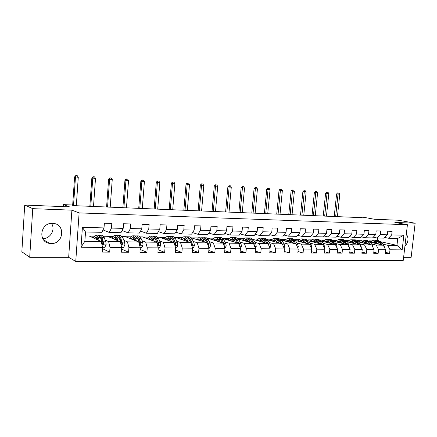 <?xml version="1.0" encoding="UTF-8"?>
<svg xmlns="http://www.w3.org/2000/svg" width="437" height="437" viewBox="0 0 437 437"><rect width="100%" height="100%" fill="white"/><g stroke="black" fill="none" stroke-linecap="round" stroke-linejoin="round"><path stroke-width="0.66" d="M52.5 223.356C40.209 222.477 37.56 242.158 49.769 243.42L51.178 243.529C63.562 244.163 65.829 224.443 53.456 223.427L52.5 223.356M403.619 257.306L411.141 257.306L415.15 223.209L398.375 220.232L374.378 219.259L363.71 217.298L358.875 217.096L358.826 217.533M75.748 261.463L403.264 260.359L407.415 224.727L79.113 212.895L75.748 261.463L68.675 257.306L71.892 210.153L32.748 208.662L29.7 257.306L68.675 257.306M29.7 257.306L21.85 251.75L24.718 205.062L69.532 206.881L63.441 204.625L63.305 206.625M32.748 208.662L24.718 205.062M381.168 241.847L396.965 245.365L397.768 238.427L388.46 238.236L391.705 234.909L392.115 231.331L387.75 231.206L387.34 234.806L380.261 234.631L380.671 231.009L376.191 230.878L375.782 234.522L368.528 234.347L368.937 230.676L364.343 230.545L363.934 234.237L356.494 234.052L356.903 230.337L352.189 230.201L351.785 233.937L344.148 233.751L344.553 229.988L339.724 229.851L339.314 233.637L331.481 233.445L331.885 229.627L326.925 229.491L326.521 233.325L318.48 233.129L318.879 229.261L313.782 229.119L313.384 233.003L305.124 232.801L305.523 228.884L300.29 228.737L299.891 232.675L291.408 232.468L291.801 228.496L286.426 228.343L286.027 232.337L277.309 232.123L277.703 228.098L272.175 227.939L271.781 231.992L262.817 231.774L263.211 227.688L257.524 227.53L257.136 231.637L247.91 231.408L248.298 227.267L242.453 227.103L242.065 231.266L232.577 231.036L232.965 226.836L226.945 226.661L226.563 230.889L216.796 230.654L217.173 226.388L210.978 226.213L210.601 230.501L200.545 230.255L200.916 225.929L194.536 225.749L194.165 230.102L183.802 229.851L184.174 225.454L177.597 225.268L177.225 229.687L166.546 229.43L166.912 224.968L160.133 224.776L159.767 229.267L148.755 228.993L149.115 224.465L142.123 224.268L141.768 228.824L130.406 228.551L130.756 223.946L123.54 223.744L123.19 228.371L111.462 228.087L111.812 223.411L104.361 223.198L104.017 227.906L82.402 227.382L81.014 247.26L84.854 241.295L101.204 241.508L89.115 235.985L85.231 235.92M391.705 234.909L403.864 235.21L402.16 249.882L390.006 249.784L389.596 253.345L385.347 252.324M81.014 247.26L102.591 247.44L102.247 252.111L109.682 252.144L110.026 247.5L121.732 247.593L121.388 252.193L128.587 252.225L128.937 247.653L140.282 247.746L139.927 252.275L146.903 252.302L147.264 247.801L158.26 247.894L157.899 252.351L164.667 252.378L165.028 247.948L175.696 248.036L175.33 252.428L181.89 252.455L182.262 248.09L192.608 248.172L192.236 252.499L198.606 252.526L198.982 248.227L209.028 248.309L208.651 252.57L214.835 252.597L215.217 248.358L224.973 248.44L224.591 252.635L230.599 252.662L230.982 248.484L240.459 248.566L240.077 252.706L245.916 252.728L246.299 248.609L255.514 248.686L255.126 252.766L260.802 252.794L261.189 248.735L270.148 248.806L269.76 252.832L275.277 252.854L275.671 248.85L284.383 248.921L283.99 252.892L289.36 252.914L289.758 248.964L298.236 249.035L297.837 252.952L303.065 252.974L303.464 249.079L311.718 249.145L311.319 253.012L316.41 253.034L316.809 249.188L324.849 249.254L324.445 253.067L329.405 253.089L329.804 249.292L337.637 249.358L337.233 253.121L342.062 253.143L342.466 249.396L350.097 249.456L349.693 253.176L354.402 253.192L354.806 249.494L362.246 249.56L361.836 253.225L366.43 253.247L366.834 249.593L374.088 249.653L373.679 253.28L378.158 253.296L378.562 249.691L385.636 249.751L385.232 253.329L389.596 253.345M63.441 204.625L71.734 204.975L73.542 205.625L361.956 217.664L358.875 217.096M387.34 234.806L384.101 238.143L377.044 238.001L373.264 237.176M370.232 242.207L383.304 245.19L376.246 245.097L371.614 244.026M357.291 240.661L360.727 240.721M357.4 240.749L359.995 241.35M364.289 242.338L365.561 242.633M377.044 238.001L380.261 234.631M385.636 249.751L383.304 245.19M378.562 249.691L376.246 245.097M375.782 234.522L372.575 237.908L365.337 237.755L361.465 236.898M358.526 241.956L371.778 245.037L364.54 244.944L359.935 243.857M348.256 241.208L345.498 240.459L349.037 240.519M345.498 240.459L348.333 241.126M352.686 242.153L353.784 242.409M365.337 237.755L368.528 234.347M374.088 249.653L371.778 245.037M366.834 249.593L364.54 244.944M363.934 234.237L360.754 237.662L353.331 237.51L349.36 236.608M346.519 241.694L359.957 244.884L352.539 244.786L347.967 243.688M333.234 240.339L337.053 240.312M333.699 240.252L336.386 240.896M340.8 241.961L341.712 242.18M353.331 237.51L356.494 234.052M362.246 249.56L359.957 244.884M354.806 249.494L352.539 244.786M351.785 233.937L348.633 237.411L341.018 237.253L336.943 236.313M336.889 247.741L337.156 247.2L336.605 244.802L334.218 241.426L347.841 244.725L340.226 244.627L335.692 243.507M320.682 240.126L324.767 240.093M321.61 240.039L324.134 240.661M328.619 241.765L329.334 241.94M341.018 237.253L344.148 233.751M350.097 249.456L347.841 244.725M342.466 249.396L340.226 244.627M339.314 233.637L336.2 237.154L328.384 236.996L324.205 236.002M321.583 241.126L335.408 244.562L327.597 244.463L323.101 243.327M307.801 239.902L312.165 239.875M309.221 239.826L311.57 240.416M316.12 241.568L316.628 241.694M328.384 236.996L331.481 233.445M337.637 249.358L335.408 244.562M329.804 249.292L327.597 244.463M326.521 233.325L323.44 236.892L315.421 236.728L311.128 235.685M308.626 240.825L322.653 244.398L314.635 244.294L310.177 243.141M294.582 239.673L299.241 239.651M296.515 239.602L298.684 240.164M303.305 241.361L303.589 241.432M315.421 236.728L318.48 233.129M324.849 249.254L322.653 244.398M316.809 249.188L314.635 244.294M313.384 233.003L310.341 236.619L302.109 236.45L297.701 235.352M295.319 240.503L309.56 244.228L301.328 244.119L296.914 242.945M281.007 239.438L285.973 239.421M283.487 239.378L285.465 239.902M302.109 236.45L305.124 232.801M311.718 249.145L309.56 244.228M303.464 249.079L301.328 244.119M299.891 232.675L296.892 236.346L288.431 236.171L283.908 235.013M281.647 240.164L296.111 244.048L287.661 243.939L283.296 242.748M267.062 239.192L272.36 239.181M270.115 239.143L271.89 239.629M288.431 236.171L291.408 232.468M298.236 249.035L296.111 244.048M289.758 248.964L287.661 243.939M286.027 232.337L283.072 236.056L274.381 235.876L269.733 234.653M267.597 239.804L282.302 243.868L273.617 243.759L269.307 242.54M252.739 238.946L258.376 238.935M256.393 238.902L257.961 239.345M274.381 235.876L277.309 232.123M284.383 248.921L282.302 243.868M275.671 248.85L273.617 243.759M271.781 231.992L268.875 235.767L259.944 235.581L255.159 234.281M253.154 239.421L268.11 243.682L259.179 243.567L254.929 242.333M238.018 238.689L244.01 238.689M242.306 238.657L243.649 239.05M259.944 235.581L262.817 231.774M270.148 248.806L268.11 243.682M261.189 248.735L259.179 243.567M257.136 231.637L254.279 235.461L245.091 235.275L240.175 233.893M238.296 239.006L253.52 243.496L244.338 243.376L240.153 242.114M222.881 238.427L229.245 238.427M227.835 238.405L228.944 238.739M245.091 235.275L247.91 231.408M255.514 248.686L253.52 243.496M246.299 248.609L244.338 243.376M242.065 231.266L239.268 235.155L229.818 234.959L224.76 233.489M223.001 238.564L238.515 243.3L229.07 243.174L224.957 241.89M207.504 238.16L214.07 238.165M212.966 238.143L213.83 238.416M229.818 234.959L232.577 231.036M240.459 248.566L238.515 243.3M230.982 248.484L229.07 243.174M226.563 230.889L223.826 234.833L214.103 234.631L208.897 233.063M207.236 238.072L223.083 243.098L213.36 242.972L209.323 241.661M192.051 237.892L198.464 237.892M197.682 237.881L198.289 238.078M214.103 234.631L216.796 230.654M224.973 248.44L223.083 243.098M215.217 248.358L213.36 242.972M210.601 230.501L207.936 234.505L197.917 234.298L192.559 232.61M191.188 237.766L207.198 242.89L197.185 242.759L193.23 241.421M176.155 237.619L182.404 237.613M181.972 237.608L182.305 237.717M197.917 234.298L200.545 230.255M209.028 248.309L207.198 242.89M198.982 248.227L197.185 242.759M194.165 230.102L191.57 234.166L181.251 233.953L175.734 232.14M174.696 237.477L175.811 237.499L190.838 242.677L180.53 242.54L176.663 241.169M172.67 239.755L172.997 239.869M181.251 233.953L183.802 229.851M192.608 248.172L190.838 242.677L188.828 239.05M182.262 248.09L180.53 242.54M177.225 229.687L174.707 233.817L164.083 233.598L158.391 231.637M157.713 237.182L159.467 237.215L173.992 242.459L163.367 242.317L159.592 240.913M155.485 239.383L155.9 239.536M164.083 233.598L166.546 229.43M175.696 248.036L173.992 242.459M165.028 247.948L163.367 242.317M159.767 229.267L157.336 233.462L146.379 233.232L140.517 231.102M140.211 236.876L142.653 236.92L156.626 242.229L145.679 242.087L142.009 240.645M137.775 238.984L138.283 239.181M146.379 233.232L148.755 228.993M158.26 247.894L156.626 242.229M147.264 247.801L145.679 242.087M141.768 228.824L139.425 233.09L128.117 232.855L122.076 230.528M122.174 236.564L125.337 236.619L138.726 241.994L127.435 241.847L123.873 240.366M119.514 238.547L120.115 238.799M128.117 232.855L130.406 228.551M140.282 247.746L138.726 241.994M128.937 247.653L127.435 241.847M123.19 228.371L120.945 232.708L109.283 232.468L103.045 229.911M103.569 236.237L107.497 236.308L120.262 241.754L108.605 241.601L105.17 240.077M100.679 238.078L101.373 238.389M109.283 232.468L111.462 228.087M121.732 247.593L120.262 241.754M110.026 247.5L108.605 241.601M104.017 227.906L101.876 232.315L85.51 231.976L82.402 227.382M102.591 247.44L101.204 241.508M71.892 210.153L79.113 212.895M415.15 223.209L394.862 222.438L407.415 224.727M85.51 231.976L84.854 241.295M388.46 238.236L384.779 237.449M377.508 240.274L377.759 238.012M368.937 240.863L372.138 240.924M369.189 241.066L371.379 241.563M375.607 242.519L377.049 242.846M383.003 244.19L387.663 245.244L396.965 245.365L402.16 249.882M89.394 236.111L94.534 236.204M107.792 236.433L113.161 236.526M125.643 236.739L131.226 236.838M142.975 237.04L148.76 237.144M159.805 237.335L165.776 237.438M397.768 238.427L403.864 235.21M390.006 249.784L387.663 245.244M109.682 252.144L102.498 248.686M92.415 237.493L93.857 237.515M110.982 237.794L112.451 237.815M128.587 252.225L121.623 249.09M128.991 238.089L130.483 238.11M146.903 252.302L140.151 249.44M146.471 238.373L147.985 238.394M164.667 252.378L158.112 249.745M163.438 238.646L164.973 238.673M181.89 252.455L175.527 250.024M179.924 238.913L181.475 238.941M198.606 252.526L192.427 250.275M198.212 238.165L197.677 237.99M195.934 239.176L197.508 239.203M214.835 252.597L208.831 250.499M213.753 238.504L212.956 238.252M211.503 239.427L213.092 239.454M230.599 252.662L224.765 250.707M228.868 238.826L227.824 238.515M226.645 239.673L228.245 239.7M245.916 252.728L240.241 250.898M243.573 239.137L242.295 238.766M241.371 239.913L242.988 239.94M260.802 252.794L255.284 251.073M257.885 239.432L256.382 239.006M255.705 240.148L257.333 240.175M275.277 252.854L269.913 251.237M271.814 239.716L270.104 239.247M269.662 240.372L271.295 240.399M289.36 252.914L284.137 251.39M285.388 239.984L283.476 239.476M283.247 240.596L284.897 240.623M303.065 252.974L297.985 251.532M298.608 240.246L296.505 239.705M296.488 240.809L298.143 240.836M316.41 253.034L311.461 251.663M311.494 240.503L309.21 239.924M309.391 241.016L311.057 241.044M329.405 253.089L324.582 251.788M324.057 240.743L321.605 240.137M321.971 241.224L323.642 241.251M342.062 253.143L337.364 251.909M336.304 240.978L333.688 240.35M334.239 241.421L335.916 241.448M354.402 253.192L349.818 252.023M349.261 247.708L348.89 244.96L346.47 241.623L347.89 241.645M366.43 253.247L361.962 252.127M359.919 241.426L357.564 240.885M361.323 247.675L360.864 245.113L358.422 241.819L359.569 241.836M378.158 253.296L373.799 252.231M371.303 241.639L369.341 241.197M373.083 247.653L372.548 245.261L370.079 242.005L370.969 242.022M404.913 246.206C408.491 242.235 408.961 238.198 406.323 234.095M51.457 223.378C55.827 229.365 50.413 238.886 42.739 238.607M102.558 247.293L104.738 247.315L106.147 244.807L105.82 241.841L104.29 237.69L101.941 235.248M100.92 237.575L100.641 237.979M99.281 240.629L98.188 237.591L96.255 235.144C95.261 235.024 94.392 235.996 93.655 238.056M98.27 240.164L97.784 238.821L96.178 236.783L94.348 238.373M98.194 235.182L100.515 237.63L102.367 243.791L103.006 244.578L103.837 243.808L101.979 237.652L100.024 235.215L99.101 235.417M97.435 237.996L96.965 239.569M97.571 239.847L97.855 239.006M100.231 236.941L101.57 238.875L103.208 243.524L103.837 243.808M97.161 237.542L96.304 239.268M76.317 205.74L78.272 177.285L74.596 176.898L72.657 205.308M73.52 205.614L75.47 177.105L76.153 175.614L77.273 175.69L76.153 175.614M75.803 175.537L74.596 176.898M78.272 177.285L77.273 175.69M121.699 247.451L123.529 247.468L124.906 244.999L124.556 242.082L122.934 237.99L120.459 235.587M118.17 240.863L117.018 237.897L114.975 235.488C113.926 235.368 113.019 236.319 112.243 238.334M117.1 240.405L116.597 239.105L114.898 237.1L112.981 238.646M116.821 235.521L119.274 237.93L121.235 244.004L121.863 244.775L122.666 244.021L120.694 237.957L118.629 235.554L117.717 235.718M116.029 237.985L115.455 239.705M116.1 239.979L116.515 238.902M119.017 237.346L120.268 239.159L122.005 243.737L122.666 244.021M115.838 237.728L114.871 239.454M93.502 206.455L95.501 178.405L91.852 178.023L89.847 206.302M90.781 206.34L92.77 178.23L93.414 176.756L94.507 176.832L93.414 176.756M93.048 176.679L91.852 178.023M95.501 178.405L94.507 176.832M140.244 247.61L141.746 247.621L143.085 245.19L142.713 242.317L141.009 238.285L138.829 235.92L138.414 235.914M136.481 241.093L135.273 238.192L133.127 235.816C132.034 235.701 131.084 236.63 130.275 238.602M135.355 240.645L134.836 239.383L133.05 237.406L131.051 238.913M134.891 235.849L137.458 238.225L139.152 242.267L139.529 244.207L140.14 244.966L140.911 244.223L140.534 242.284L138.835 238.252L136.672 235.882L135.776 236.018M134.061 238.05L133.389 239.853M134.072 240.126L134.612 238.902M137.251 237.761L138.392 239.438L140.222 243.944L140.911 244.223M133.951 237.93L132.886 239.651M110.211 207.154L112.249 179.492L108.627 179.11L106.59 207.001M107.562 207.045L109.594 179.317L110.206 177.87L111.266 177.941L110.206 177.87M109.818 177.788L108.627 179.11M112.249 179.492L111.266 177.941M158.221 247.757L159.407 247.768L160.718 245.37L160.324 242.54L158.544 238.569L156.271 236.242L155.84 236.231M154.955 238.192L157.888 244.146L158.609 244.425L158.21 242.513L156.435 238.536L154.174 236.204L153.294 236.313M154.234 241.317L152.977 238.482L150.738 236.138C149.601 236.024 148.613 236.93 147.777 238.864M153.065 240.874L152.524 239.651L150.656 237.701L148.585 239.176M151.546 238.17L150.792 240.011M151.513 240.284L152.169 238.963M152.415 236.171L152.846 236.177L155.102 238.515L156.867 242.497L157.265 244.409M151.524 238.149L150.361 239.847M157.364 244.775L157.866 245.157L158.609 244.425M126.468 207.832L128.544 180.552L124.949 180.175L122.873 207.684M123.895 207.728L125.965 180.383L126.539 178.946L127.571 179.017L126.539 178.946M126.135 178.864L124.949 180.175M128.544 180.552L127.571 179.017M175.652 247.899L176.548 247.91L177.826 245.55L177.417 242.759L175.559 238.848L173.199 236.548L172.752 236.543M171.457 241.541L170.162 238.76L167.83 236.45C166.65 236.335 165.628 237.225 164.76 239.126M170.244 241.104L169.693 239.913L167.748 237.99L165.607 239.427M175.062 245.337L175.778 244.616L175.363 242.732L173.516 238.815L171.162 236.51L170.293 236.603M168.403 238.52L167.693 240.181M168.442 240.454L169.212 239.066M172.129 238.613L175.029 244.343L175.778 244.616M169.43 236.483L169.873 236.488L172.216 238.793L173.926 242.431M168.578 238.373L167.327 240.05M174.09 242.781L174.363 243.677M142.293 208.493L144.401 181.579L140.834 181.208L138.726 208.345M139.785 208.389L141.888 181.415L142.435 180L143.44 180.066L142.435 180M142.014 179.918L140.834 181.208M144.401 181.579L143.44 180.066M192.564 248.041L193.181 248.047L194.432 245.72L194.006 242.972L192.083 239.115L189.642 236.849L189.177 236.838M186.736 240.94L186.626 241.224M188.178 241.759L186.839 239.028L184.425 236.756C183.207 236.636 182.153 237.51 181.262 239.378M186.921 241.328L186.353 240.17L184.343 238.269L182.136 239.678M191.75 245.512L192.444 244.802L192.012 242.945L190.095 239.083L187.664 236.81L186.807 236.887M184.725 238.941L184.103 240.355M184.889 240.623L185.752 239.197M185.949 236.783L186.413 236.788L188.839 239.061L190.576 242.584M185.141 238.602L183.808 240.252M190.871 242.764L191.674 244.529L192.444 244.802M157.702 209.137L159.838 182.579L156.299 182.213L154.157 208.99M155.261 209.033L157.391 182.42L157.91 181.022L158.888 181.087L157.91 181.022M157.473 180.94L156.299 182.213M159.838 182.579L158.888 181.087M208.984 248.178L209.339 248.178L210.558 245.889L210.115 243.18L208.127 239.378L205.614 237.138L205.133 237.133M202.768 240.853L202.55 241.355M204.418 241.972L203.036 239.296L200.545 237.045C199.288 236.93 198.207 237.788 197.289 239.623M203.118 241.546L202.539 240.416L200.463 238.542L198.196 239.918M208.138 245.676L208.629 244.982L208.176 243.152L206.198 239.345L203.691 237.105L202.844 237.171M200.578 239.367L200.053 240.536M200.867 240.803L201.823 239.35M205.068 239.498L206.909 242.797M201.998 237.073L202.473 237.083L204.975 239.323L206.745 242.743M201.228 238.831L199.818 240.454M207.646 244.217L207.832 244.715L208.629 244.982M172.708 209.765L174.876 183.556L171.364 183.19L169.19 209.618M170.332 209.667L172.495 183.403L172.981 182.021L173.931 182.082L172.981 182.021M172.528 181.939L171.364 183.19M174.876 183.556L173.931 182.082M224.924 248.309L226.229 246.053L225.765 243.382L223.722 239.629L221.138 237.422L220.647 237.417M218.353 240.82L218.03 241.497M220.188 242.18L218.773 239.547L216.206 237.335C214.922 237.22 213.813 238.061 212.874 239.864M218.855 241.759L218.265 240.656L216.129 238.81L213.802 240.159M224.034 245.78L224.35 245.157L223.886 243.354L221.849 239.602L219.27 237.389L218.429 237.444M215.976 239.798L215.556 240.711M216.397 240.978L217.446 239.514M220.882 239.989L222.542 242.923M217.599 237.357L218.085 237.367L220.658 239.58L222.455 242.896M216.861 239.061L215.381 240.656M187.331 210.372L189.521 184.507L186.036 184.146L183.84 210.23M185.015 210.279L187.2 184.354L187.664 182.988L188.587 183.054L187.664 182.988M187.194 182.906L186.036 184.146M189.521 184.507L188.587 183.054M240.361 248.292L241.459 246.211L240.984 243.573L238.886 239.875L236.231 237.701L235.729 237.69M233.516 240.82L233.085 241.639M235.521 242.382L234.068 239.798L231.435 237.613C230.119 237.499 228.983 238.323 228.027 240.093M234.156 241.967L233.549 240.885L231.359 239.066L228.983 240.388M239.454 245.84L239.154 243.551L237.062 239.847L234.412 237.662L233.587 237.712M230.938 240.235L230.632 240.891M231.501 241.158L232.626 239.689M236.362 240.64L237.733 243.059L235.904 239.826L233.265 237.646L231.435 237.613M232.763 237.635L233.265 237.646M232.058 239.29L230.512 240.853M201.583 210.967L203.795 185.435L200.337 185.075L198.114 210.825M199.321 210.874L201.533 185.288L201.97 183.939L202.872 183.999L201.97 183.939M201.49 183.851L200.337 185.075M203.795 185.435L202.872 183.999M255.317 248.178L256.262 246.364L255.776 243.764L253.624 240.115L250.909 237.968L250.396 237.957M248.26 240.863L247.73 241.787M250.423 242.584L248.948 240.039L246.25 237.881C244.906 237.766 243.742 238.58 242.764 240.323M249.03 242.169L248.413 241.115L246.173 239.312L243.742 240.612M254.421 245.845L253.995 243.742L251.854 240.088L249.145 237.936L248.331 237.968M245.485 240.683L245.304 241.071M246.189 241.333L247.397 239.869M247.517 237.903L248.025 237.914L250.729 240.066L252.57 243.212M246.845 239.514L245.233 241.049M215.474 211.552L217.713 186.337L214.283 185.982L212.038 211.404M213.272 211.459L215.507 186.195L215.916 184.862L216.801 184.917L215.916 184.862M215.425 184.775L214.283 185.982M217.713 186.337L216.801 184.917M269.858 248.074L270.667 246.512L270.164 243.95L267.968 240.35L265.199 238.225L264.675 238.214M262.61 240.929L261.987 241.94M264.926 242.775L263.413 240.274L260.66 238.143C259.288 238.028 258.103 238.831 257.109 240.547M263.5 242.371L262.872 241.333L260.583 239.558L258.109 240.831M268.935 245.763L268.433 243.928L266.242 240.323L263.478 238.192L262.67 238.225M260.49 241.514L261.763 240.055M261.867 238.165L262.391 238.176L265.15 240.301L267.007 243.371M261.228 239.738L259.556 241.246M229.026 212.114L231.282 187.216L227.879 186.867L225.612 211.972M226.874 212.027L229.13 187.08L229.518 185.758L230.381 185.818L229.518 185.758M229.015 185.676L227.879 186.867M231.282 187.216L230.381 185.818M283.995 247.987L284.678 246.659L284.17 244.13L281.931 240.574L278.571 238.471M276.577 241.022L275.862 242.087M279.03 242.967L277.495 240.503L274.687 238.4C273.289 238.285 272.087 239.077 271.071 240.765M277.577 242.562L276.943 241.546L274.605 239.793L272.093 241.049M282.957 245.452L280.248 240.547L277.429 238.449L276.632 238.476M274.409 241.688L275.752 240.241M275.84 238.422L276.37 238.433L279.183 240.53L281.062 243.529M275.228 239.957L273.502 241.437M242.245 212.666L244.523 188.074L241.142 187.73L238.853 212.524M240.148 212.579L242.42 187.937L242.786 186.637L243.627 186.692L242.786 186.637M242.273 186.555L241.142 187.73M244.523 188.074L243.627 186.692M297.755 247.91L298.324 246.801L297.799 244.305L295.521 240.798L292.102 238.717M290.173 241.126L289.381 242.24M292.763 243.152L291.2 240.727L288.344 238.651C286.923 238.536 285.7 239.312 284.673 240.978M291.282 242.754L290.643 241.754L288.267 240.028L285.711 241.257M295.986 244.015L293.882 240.771L291.015 238.695L290.228 238.717M287.967 241.863L289.37 240.426M289.441 238.668L289.982 238.678L292.845 240.754L294.74 243.682M288.857 240.17L287.082 241.623M255.142 213.207L257.437 188.915L254.083 188.571L251.783 213.065M253.099 213.119L255.388 188.784L255.732 187.495L256.552 187.549L255.732 187.495M255.208 187.407L254.083 188.571M257.437 188.915L256.552 187.549M311.149 247.845L311.608 246.938L311.073 244.474L308.757 241.011L305.283 238.957M303.42 241.246L302.546 242.393M306.135 243.333L304.551 240.945L301.645 238.892C300.203 238.782 298.963 239.542 297.919 241.18M304.633 242.939L303.983 241.961L301.568 240.252L298.979 241.459M309.276 244.152L307.162 240.984L304.245 238.941L303.469 238.957M301.169 242.032L302.633 240.618M302.694 238.908L306.151 240.967L308.058 243.835M302.136 240.383L300.312 241.808M267.734 213.731L270.05 189.734L266.717 189.39L264.396 213.595M265.74 213.649L268.045 189.603L268.367 188.331L269.17 188.38L268.367 188.331M267.837 188.243L266.717 189.39M270.05 189.734L269.17 188.38M324.188 247.79L324.549 247.069L324.003 244.638L321.648 241.219L318.131 239.192M316.322 241.371L315.377 242.546M319.157 243.507L317.552 241.153L314.607 239.126C313.143 239.017 311.887 239.771 310.827 241.382M317.633 243.119L316.983 242.158L314.525 240.47L311.903 241.661M322.216 244.288L320.097 241.197L317.142 239.176L316.372 239.186M314.039 242.202L315.558 240.803M315.601 239.148L316.159 239.154L319.114 241.18L321.037 243.983M315.072 240.59L313.203 241.989M280.03 214.245L282.357 190.532L279.052 190.193L276.719 214.108M278.079 214.163L280.407 190.406L280.707 189.145L281.488 189.194L280.707 189.145M280.166 189.063L279.052 190.193M282.357 190.532L281.488 189.194M328.903 241.503L327.892 242.693M334.835 244.42L332.704 241.399L334.218 241.426L330.651 239.421M331.852 243.677L330.225 241.361L327.237 239.356C325.756 239.247 324.483 239.989 323.413 241.579M330.306 243.294L329.645 242.349L327.16 240.683L324.505 241.852M332.704 241.399L329.711 239.405L328.946 239.41M326.586 242.371L328.154 240.984M328.187 239.378L328.755 239.383L331.749 241.382L333.677 244.136M327.679 240.792L325.773 242.169M292.042 214.747L294.38 191.313L291.102 190.974L288.753 214.611M290.135 214.665L292.473 191.188L292.752 189.942L293.517 189.991L292.752 189.942M292.206 189.86L291.102 190.974M294.38 191.313L293.517 189.991M341.166 241.639L340.09 242.841M347.131 244.551L344.995 241.601L346.47 241.623L342.859 239.645M344.219 243.846L342.581 241.563L339.549 239.58C338.058 239.471 336.769 240.203 335.687 241.776M342.657 243.469L341.996 242.54L339.473 240.891L336.79 242.043M344.995 241.601L341.963 239.629L341.21 239.634M338.822 242.535L340.439 241.169M340.461 239.596L344.061 241.585L346.006 244.278M339.975 240.989L338.03 242.344M303.775 215.239L306.124 192.072L302.868 191.739L300.509 215.102M301.912 215.157L304.261 191.952L304.523 190.718L305.272 190.767L304.523 190.718M303.966 190.636L302.868 191.739M306.124 192.072L305.272 190.767M353.129 241.781L351.993 242.994M359.121 244.682L356.98 241.798L358.422 241.819L354.773 239.858M356.286 244.01L354.626 241.759L351.561 239.804C350.053 239.695 348.748 240.41 347.661 241.961M354.707 243.638L354.036 242.721L351.485 241.093L348.775 242.229M356.98 241.798L353.915 239.842L353.172 239.847M350.753 242.699L352.419 241.35M352.43 239.815L356.073 241.781L358.023 244.425M351.965 241.186L349.982 242.513M315.241 215.714L317.601 192.821L314.372 192.488L312.002 215.578M313.416 215.638L315.782 192.701L316.027 191.482L316.754 191.526L316.027 191.482M315.459 191.395L314.372 192.488M317.601 192.821L316.754 191.526M364.802 241.923L363.606 243.136M370.816 244.813L368.675 241.983L370.079 242.005L366.392 240.071M368.047 244.174L366.375 241.945L363.278 240.017C361.754 239.908 360.443 240.618 359.34 242.147M366.452 243.802L365.78 242.901L363.202 241.29L360.47 242.409M368.675 241.983L365.572 240.055L364.84 240.06M362.399 242.857L364.103 241.524M364.103 240.028L367.785 241.972L369.746 244.567M363.666 241.377L361.645 242.682M326.444 216.184L328.821 193.547L325.614 193.22L323.233 216.047M324.669 216.107L327.04 193.433L327.269 192.225L327.979 192.269L327.269 192.225M326.696 192.138L325.614 193.22M328.821 193.547L327.979 192.269M384.538 247.599L383.948 245.408L381.452 242.191L377.732 240.279M376.191 242.065L374.941 243.283M379.529 244.327L377.841 242.136L374.717 240.224C373.176 240.115 371.854 240.814 370.74 242.327M377.918 243.961L377.24 243.076L374.635 241.486L371.882 242.584M382.228 244.944L380.086 242.169L376.956 240.263L376.23 240.263M373.766 243.016L375.509 241.699M375.503 240.235L379.218 242.158L381.184 244.704M375.077 241.563L373.029 242.846M337.402 216.643L339.784 194.257L336.605 193.935L334.212 216.506M335.665 216.566L338.041 194.143L338.26 192.952L338.954 192.996L338.26 192.952M337.681 192.87L336.605 193.935M339.784 194.257L338.954 192.996M101.979 244.824L106.115 244.867M101.979 237.652L104.29 237.69M98.188 237.591L100.515 237.63M103.498 241.808L105.82 241.841M101.269 241.781L102.029 241.792M121.087 245.02L124.867 245.064M120.694 237.957L122.934 237.99M117.018 237.897L119.274 237.93M122.305 242.054L124.556 242.082M120.328 242.027L120.88 242.032M139.6 245.212L143.052 245.25M138.835 238.252L141.009 238.285M135.273 238.192L137.458 238.225M140.534 242.284L142.713 242.317M138.797 242.262L139.152 242.267M157.544 245.397L160.685 245.43M156.435 238.536L158.544 238.569M152.977 238.482L155.102 238.515M158.21 242.513L160.324 242.54M174.942 245.578L177.793 245.61M173.516 238.815L175.559 238.848M170.162 238.76L172.216 238.793M175.363 242.732L177.417 242.759M191.832 245.752L194.399 245.78M190.095 239.083L192.083 239.115M186.839 239.028L188.839 239.061M192.012 242.945L194.006 242.972M208.22 245.922L210.53 245.944M206.198 239.345L208.127 239.378M203.036 239.296L204.975 239.323M208.176 243.152L210.115 243.18M224.137 246.086L226.197 246.107M221.849 239.602L223.722 239.629M218.773 239.547L220.658 239.58M223.886 243.354L225.765 243.382M223.739 244.96L224.35 245.157M239.602 246.244L241.426 246.266M237.062 239.847L238.886 239.875M234.068 239.798L235.904 239.826M239.154 243.551L240.984 243.573M239.219 245.201L239.629 245.326M254.634 246.402L256.235 246.419M251.854 240.088L253.624 240.115M248.948 240.039L250.729 240.066M253.995 243.742L255.776 243.764M269.252 246.55L270.64 246.566M266.242 240.323L267.968 240.35M263.413 240.274L265.15 240.301M268.433 243.928L270.164 243.95M283.466 246.697L284.651 246.708M280.248 240.547L281.931 240.574M277.495 240.503L279.183 240.53M282.482 244.108L284.17 244.13M297.302 246.839L298.296 246.85M293.882 240.771L295.521 240.798M291.2 240.727L292.845 240.754M296.215 244.283L297.799 244.305M310.767 246.981L311.581 246.987M307.162 240.984L308.757 241.011M304.551 240.945L306.151 240.967M309.658 244.458L311.073 244.474M323.883 247.118L324.522 247.124M320.097 241.197L321.648 241.219M317.552 241.153L319.114 241.18M322.757 244.622L324.003 244.638M336.654 247.249L337.135 247.255M330.225 241.361L331.749 241.382M335.512 244.786L336.605 244.802M349.103 247.375L349.425 247.38M342.581 241.563L344.061 241.585M347.945 244.944L348.89 244.96M354.626 241.759L356.073 241.781M360.066 245.102L360.864 245.113M366.375 241.945L367.785 241.972M371.887 245.255L372.548 245.261M380.086 242.169L381.452 242.191M377.841 242.136L379.218 242.158M383.413 245.403L383.948 245.408M43.563 239.847L49.769 243.42M102.318 235.253L100.024 235.215M98.565 235.188L96.255 235.144M102.635 244.403L103.006 244.578M120.852 235.592L118.629 235.554M117.214 235.527L114.975 235.488M121.53 244.633L121.863 244.775M138.829 235.92L136.672 235.882M135.301 235.86L133.127 235.816M139.84 244.846L140.14 244.966M156.271 236.242L154.174 236.204M152.846 236.177L150.738 236.138M157.593 245.048L157.866 245.157M173.199 236.548L171.162 236.51M169.873 236.488L167.83 236.45M189.642 236.849L187.664 236.81M186.413 236.788L184.425 236.756M205.614 237.138L203.691 237.105M202.473 237.083L200.545 237.045M221.138 237.422L219.27 237.389M218.085 237.367L216.206 237.335M236.231 237.701L234.412 237.662M250.909 237.968L249.145 237.936M248.025 237.914L246.25 237.881M265.199 238.225L263.478 238.192M262.391 238.176L260.66 238.143M279.101 238.482L277.429 238.449M276.37 238.433L274.687 238.4M292.643 238.728L291.015 238.695M289.982 238.678L288.344 238.651M305.834 238.968L304.245 238.941M303.24 238.919L301.645 238.892M318.688 239.203L317.142 239.176M316.159 239.154L314.607 239.126M331.219 239.432L329.711 239.405M328.755 239.383L327.237 239.356M343.433 239.651L341.963 239.629M341.029 239.607L339.549 239.58M355.352 239.869L353.915 239.842M353.003 239.826L351.561 239.804M366.976 240.082L365.572 240.055M364.687 240.039L363.278 240.017M378.322 240.29L376.956 240.263M376.088 240.246L374.717 240.224"/></g></svg>
